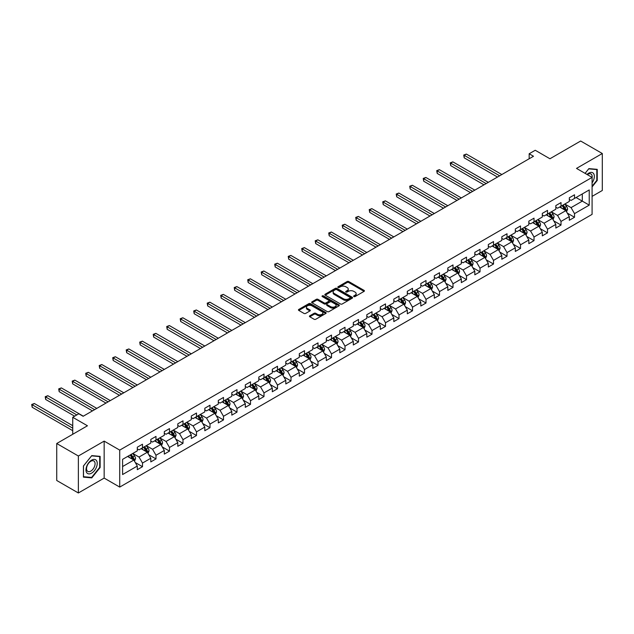 <?xml version="1.0" encoding="UTF-8"?>
<svg xmlns="http://www.w3.org/2000/svg" width="634" height="634" viewBox="0 0 634 634"><rect width="100%" height="100%" fill="white"/><g stroke="black" fill="none" stroke-linecap="round" stroke-linejoin="round"><path stroke-width="0.95" d="M353.859 296.577A0.84 0.483 0 0 0 355.048 296.577L364.075 291.371A1.205 0.697 0 0 0 364.423 290.879A1.205 0.697 0 0 0 364.075 290.388L348.779 281.559A1.205 0.697 0 0 0 347.083 281.559L338.057 286.766A0.84 0.483 0 0 0 339.245 287.456L340.41 286.782A3.844 2.219 0 0 1 345.847 286.782L347.123 287.519A3.844 2.219 0 0 1 348.248 289.088A3.844 2.219 0 0 1 347.123 290.657L345.958 291.331A0.84 0.483 0 0 0 347.147 292.02L348.312 291.347A3.844 2.219 0 0 1 353.748 291.347L355.024 292.076A3.844 2.219 0 0 1 356.149 293.645A3.844 2.219 0 0 1 355.024 295.214L353.859 295.888A0.84 0.483 0 0 0 353.859 296.577L353.859 295.888M309.788 315.795A1.205 0.697 0 0 0 309.44 316.279A1.205 0.697 0 0 0 309.788 316.77L314.084 319.251A1.205 0.697 0 0 0 315.78 319.251L325.805 313.465A1.205 0.697 0 0 0 326.153 312.974A1.205 0.697 0 0 0 325.805 312.483L310.509 303.654A1.205 0.697 0 0 0 308.813 303.654L298.788 309.44A1.205 0.697 0 0 0 298.44 309.931A1.205 0.697 0 0 0 298.788 310.422L303.971 313.41A1.205 0.697 0 0 0 305.667 313.41L309.963 310.937A1.205 0.697 0 0 0 310.311 310.446A1.205 0.697 0 0 0 309.963 309.955L307.387 308.473A3.218 1.854 0 0 1 306.452 307.157A3.218 1.854 0 0 1 308.433 305.445A3.218 1.854 0 0 1 311.936 305.85L322.001 311.659A3.218 1.854 0 0 1 322.944 312.974A3.218 1.854 0 0 1 320.962 314.686A3.218 1.854 0 0 1 317.46 314.282L315.78 313.315A1.205 0.697 0 0 0 314.084 313.315L309.788 315.795L309.788 316.77L314.084 314.313L314.084 313.315M592.085 196.382L602.3 190.485L602.3 153.515L580.665 141.017L549.94 158.762L535.231 150.266L529.168 153.761L533.495 156.257L83.125 416.284L78.798 413.78L72.736 417.283L72.736 434.266M78.362 456.004L78.362 492.983L104.158 478.091L104.158 441.113L78.362 456.004L56.727 443.515L87.452 425.779L72.736 417.283M104.158 441.113L119.731 450.108L592.085 177.393L592.085 214.371L119.731 487.086L119.731 450.108M602.3 153.515L576.512 168.398L592.085 177.393M340.498 303.995A1.205 0.697 0 0 0 342.202 303.995L352.219 298.21A1.205 0.697 0 0 0 352.575 297.718A1.205 0.697 0 0 0 352.219 297.227L336.931 288.399A1.205 0.697 0 0 0 335.235 288.399L325.21 294.184A1.205 0.697 0 0 0 324.854 294.675A1.205 0.697 0 0 0 325.21 295.167L340.498 303.995M322.611 296.76A0.84 0.483 0 0 1 323.467 296.878L323.467 295.88L339.016 304.851A1.205 0.697 0 0 1 339.364 305.342A1.205 0.697 0 0 1 339.016 305.834L328.991 311.619A1.205 0.697 0 0 1 327.287 311.619L311.999 302.798L316.287 300.334L316.287 299.335L311.999 301.816A1.205 0.697 0 0 0 311.651 302.307A1.205 0.697 0 0 0 311.999 302.798L311.999 301.816M316.287 300.334A1.205 0.697 0 0 1 317.991 300.334L317.991 299.335A1.205 0.697 0 0 0 316.287 299.335M317.991 299.335L324.188 302.917A1.205 0.697 0 0 0 325.892 302.917L328.737 301.277A1.205 0.697 0 0 0 329.086 300.785A1.205 0.697 0 0 0 328.737 300.294L322.278 296.569A0.84 0.483 0 0 1 323.467 295.88M78.362 492.983L56.727 480.485L56.727 443.515M135.264 462.527L142.492 466.695L142.492 463.05L150.805 458.255L150.805 461.901L155.996 458.905L155.996 455.252L164.301 450.457L164.301 454.102L169.492 451.107L169.492 447.461L177.805 442.667L177.805 446.312L182.996 443.317L182.996 439.663L191.302 434.869L191.302 438.514L196.5 435.518L196.5 431.873L204.806 427.07L204.806 430.724L209.997 427.72L209.997 424.075L218.302 419.28L218.302 422.926L223.501 419.93L223.501 416.284L231.806 411.482L231.806 415.135L236.997 412.132L236.997 408.486L245.31 403.692L245.31 407.337L250.501 404.341L250.501 400.696L258.807 395.893L258.807 399.547L263.998 396.543L263.998 392.898L272.311 388.103L272.311 391.749L277.502 388.753L277.502 385.1L285.807 380.305L285.807 383.95L291.006 380.955L291.006 377.309L299.311 372.515L299.311 376.16L304.502 373.164L304.502 369.511L312.808 364.716L312.808 368.362L318.006 365.366L318.006 361.721L326.312 356.926L326.312 360.572L331.503 357.576L331.503 353.923L339.816 349.128L339.816 352.773L345.007 349.778L345.007 346.132L353.312 341.33L353.312 344.983L358.503 341.98L358.503 338.334L366.817 333.539L366.817 337.185L372.007 334.189L372.007 330.544L380.313 325.741L380.313 329.395L385.512 326.391L385.512 322.746L393.817 317.951L393.817 321.596L399.008 318.601L399.008 314.955L407.313 310.153L407.313 313.806L412.512 310.803L412.512 307.157L420.817 302.363L420.817 306.008L426.008 303.012L426.008 299.359L434.322 294.564L434.322 298.21L439.513 295.214L439.513 291.569L447.818 286.774L447.818 290.42L453.009 287.424L453.009 283.77L461.322 278.976L461.322 282.621L466.513 279.626L466.513 275.98L474.818 271.186L474.818 274.831L480.017 271.827L480.017 268.182L488.323 263.387L488.323 267.033L493.514 264.037L493.514 260.392L501.819 255.589L501.819 259.243L507.018 256.239L507.018 252.594L515.323 247.799L515.323 251.444L520.514 248.449L520.514 244.803L528.827 240.001L528.827 243.654L534.018 240.651L534.018 237.005L542.324 232.21L542.324 235.856L547.514 232.86L547.514 229.207L555.828 224.412L555.828 228.058L561.019 225.062L561.019 221.417L569.324 216.622L569.324 220.267L574.523 217.272L574.523 213.618L589.232 205.131L589.232 189.938L582.305 193.933L582.305 201.129L589.232 205.131M142.492 466.695L137.301 469.691L137.301 466.045L122.592 474.541L122.592 459.349L137.301 450.861L137.301 447.208L142.492 444.212L142.492 447.858L150.805 443.063L150.805 439.417L155.996 436.414L155.996 440.067L164.301 435.265L164.301 431.619L169.492 428.624L169.492 432.269L177.805 427.474L177.805 423.829L182.996 420.825L182.996 424.479L191.302 419.676L191.302 416.031L196.5 413.035L196.5 416.681L204.806 411.886L204.806 408.241L209.997 405.237L209.997 408.89L218.302 404.088L218.302 400.442L223.501 397.447L223.501 401.092L231.806 396.298L231.806 392.644L236.997 389.648L236.997 393.294L245.31 388.499L245.31 384.854L250.501 381.858L250.501 385.504L258.807 380.709L258.807 377.056L263.998 374.06L263.998 377.706L272.311 372.911L272.311 369.265L277.502 366.27L277.502 369.915L285.807 365.121L285.807 361.467L291.006 358.472L291.006 362.117L299.311 357.322L299.311 353.677L304.502 350.673L304.502 354.327L312.808 349.524L312.808 345.879L318.006 342.883L318.006 346.529L326.312 341.734L326.312 338.088L331.503 335.085L331.503 338.738L339.816 333.936L339.816 330.29L345.007 327.295L345.007 330.94L353.312 326.145L353.312 322.5L358.503 319.496L358.503 323.142L366.817 318.347L366.817 314.702L372.007 311.706L372.007 315.352L380.313 310.557L380.313 306.904L385.512 303.908L385.512 307.553L393.817 302.759L393.817 299.113L399.008 296.118L399.008 299.763L407.313 294.969L407.313 291.315L412.512 288.319L412.512 291.965L420.817 287.17L420.817 283.525L426.008 280.521L426.008 284.175L434.322 279.372L434.322 275.727L439.513 272.731L439.513 276.376L447.818 271.582L447.818 267.936L453.009 264.933L453.009 268.586L461.322 263.784L461.322 260.138L466.513 257.142L466.513 260.788L474.818 255.993L474.818 252.348L480.017 249.344L480.017 252.998L488.323 248.195L488.323 244.55L493.514 241.554L493.514 245.199L501.819 240.405L501.819 236.751L507.018 233.756L507.018 237.401L515.323 232.607L515.323 228.961L520.514 225.966L520.514 229.611L528.827 224.816L528.827 221.163L534.018 218.167L534.018 221.813L542.324 217.018L542.324 213.373L547.514 210.377L547.514 214.023L555.828 209.228L555.828 205.574L561.019 202.579L561.019 206.224L569.324 201.43L569.324 197.784L574.523 194.781L574.523 198.434L589.232 189.938M141.105 448.658L147.342 452.256L139.028 457.051L132.799 453.453M137.301 448.856L139.028 449.855L142.492 447.858M139.028 457.051L142.492 463.05M147.342 452.256L150.805 458.255M154.609 440.868L160.838 444.466L152.532 449.26L146.303 445.662M150.805 441.066L152.532 442.064L155.996 440.067M152.532 449.26L155.996 455.252M160.838 444.466L164.301 450.457M168.113 433.07L174.342 436.668L166.037 441.462L159.8 437.864M164.301 433.268L166.037 434.266L169.492 432.269M166.037 441.462L169.492 447.461M174.342 436.668L177.805 442.667M181.609 425.279L187.838 428.869L179.533 433.672L173.304 430.074M177.805 425.477L179.533 426.476L182.996 424.479M179.533 433.672L182.996 439.663M187.838 428.869L191.302 434.869M195.113 417.481L201.343 421.079L193.037 425.874L186.8 422.276M191.302 417.679L193.037 418.678L196.5 416.681M193.037 425.874L196.5 431.873M201.343 421.079L204.806 427.07M208.61 409.683L214.847 413.281L206.533 418.083L200.304 414.485M204.806 409.889L206.533 410.887L209.997 408.89M206.533 418.083L209.997 424.075M214.847 413.281L218.302 419.28M222.114 401.893L228.343 405.491L220.038 410.285L213.809 406.687M218.302 402.091L220.038 403.089L223.501 401.092M220.038 410.285L223.501 416.284M228.343 405.491L231.806 411.482M235.61 394.094L241.847 397.692L233.534 402.495L227.305 398.897M231.806 394.3L233.534 395.299L236.997 393.294M233.534 402.495L236.997 408.486M241.847 397.692L245.31 403.692M249.114 386.304L255.343 389.902L247.038 394.697L240.809 391.099M245.31 386.502L247.038 387.501L250.501 385.504M247.038 394.697L250.501 400.696M255.343 389.902L258.807 395.893M262.619 378.506L268.848 382.104L260.542 386.898L254.305 383.301M258.807 378.704L260.542 379.711L263.998 377.706M260.542 386.898L263.998 392.898M268.848 382.104L272.311 388.103M276.115 370.716L282.344 374.314L274.039 379.108L267.81 375.51M272.311 370.914L274.039 371.912L277.502 369.915M274.039 379.108L277.502 385.1M282.344 374.314L285.807 380.305M289.619 362.917L295.848 366.515L287.543 371.31L281.306 367.712M285.807 363.116L287.543 364.114L291.006 362.117M287.543 371.31L291.006 377.309M295.848 366.515L299.311 372.515M303.115 355.127L309.352 358.725L301.039 363.52L294.81 359.922M299.311 355.325L301.039 356.324L304.502 354.327M301.039 363.52L304.502 369.511M309.352 358.725L312.808 364.716M316.62 347.329L322.849 350.927L314.543 355.722L308.314 352.124M312.808 347.527L314.543 348.526L318.006 346.529M314.543 355.722L318.006 361.721M322.849 350.927L326.312 356.926M330.124 339.531L336.353 343.129L328.04 347.931L321.81 344.333M326.312 339.737L328.04 340.735L331.503 338.738M328.04 347.931L331.503 353.923M336.353 343.129L339.816 349.128M343.62 331.74L349.849 335.338L341.544 340.133L335.315 336.535M339.816 331.939L341.544 332.937L345.007 330.94M341.544 340.133L345.007 346.132M349.849 335.338L353.312 341.33M357.124 323.942L363.353 327.54L355.048 332.343L348.811 328.745M353.312 324.148L355.048 325.147L358.503 323.142M355.048 332.343L358.503 338.334M363.353 327.54L366.817 333.539M370.621 316.152L376.858 319.75L368.544 324.545L362.315 320.947M366.817 316.35L368.544 317.349L372.007 315.352M368.544 324.545L372.007 330.544M376.858 319.75L380.313 325.741M384.125 308.354L390.354 311.952L382.048 316.746L375.811 313.156M380.313 308.552L382.048 309.558L385.512 307.553M382.048 316.746L385.512 322.746M390.354 311.952L393.817 317.951M397.621 300.564L403.858 304.161L395.545 308.956L389.316 305.358M393.817 300.762L395.545 301.76L399.008 299.763M395.545 308.956L399.008 314.955M403.858 304.161L407.313 310.153M411.125 292.765L417.354 296.363L409.049 301.158L402.82 297.56M407.313 292.963L409.049 293.962L412.512 291.965M409.049 301.158L412.512 307.157M417.354 296.363L420.817 302.363M424.629 284.975L430.858 288.573L422.545 293.368L416.316 289.77M420.817 285.173L422.545 286.172L426.008 284.175M422.545 293.368L426.008 299.359M430.858 288.573L434.322 294.564M438.126 277.177L444.355 280.775L436.049 285.569L429.82 281.971M434.322 277.375L436.049 278.374L439.513 276.376M436.049 285.569L439.513 291.569M444.355 280.775L447.818 286.774M451.63 269.387L457.859 272.977L449.554 277.779L443.317 274.181M447.818 269.585L449.554 270.583L453.009 268.586M449.554 277.779L453.009 283.77M457.859 272.977L461.322 278.976M465.126 261.588L471.363 265.186L463.05 269.981L456.821 266.383M461.322 261.787L463.05 262.785L466.513 260.788M463.05 269.981L466.513 275.98M471.363 265.186L474.818 271.186M478.63 253.79L484.859 257.388L476.554 262.191L470.317 258.593M474.818 253.996L476.554 254.995L480.017 252.998M476.554 262.191L480.017 268.182M484.859 257.388L488.323 263.387M492.127 246L498.364 249.598L490.05 254.392L483.821 250.795M488.323 246.198L490.05 247.197L493.514 245.199M490.05 254.392L493.514 260.392M498.364 249.598L501.819 255.589M505.631 238.202L511.86 241.8L503.554 246.602L497.325 243.004M501.819 238.408L503.554 239.406L507.018 237.401M503.554 246.602L507.018 252.594M511.86 241.8L515.323 247.799M519.135 230.411L525.364 234.009L517.051 238.804L510.822 235.206M515.323 230.61L517.051 231.608L520.514 229.611M517.051 238.804L520.514 244.803M525.364 234.009L528.827 240.001M532.631 222.613L538.86 226.211L530.555 231.006L524.326 227.408M528.827 222.811L530.555 223.818L534.018 221.813M530.555 231.006L534.018 237.005M538.86 226.211L542.324 232.21M546.136 214.823L552.365 218.421L544.059 223.216L537.822 219.618M542.324 215.021L544.059 216.02L547.514 214.023M544.059 223.216L547.514 229.207M552.365 218.421L555.828 224.412M559.632 207.025L565.869 210.623L557.555 215.417L551.326 211.819M555.828 207.223L557.555 208.221L561.019 206.224M557.555 215.417L561.019 221.417M565.869 210.623L569.324 216.622M576.076 197.531L582.305 201.129L571.06 207.627L564.823 204.029M569.324 199.433L571.06 200.431L574.523 198.434M571.06 207.627L574.523 213.618M104.158 478.091L119.731 487.086M529.168 153.761L529.168 158.762M122.592 466.545L133.837 460.054L127.608 456.456M133.837 460.054L137.301 466.045M567.295 213.095L574.523 217.272M553.791 220.894L561.019 225.062M540.295 228.684L547.514 232.86M526.791 236.482L534.018 240.651M513.286 244.272L520.514 248.449M499.79 252.07L507.018 256.239M486.286 259.861L493.514 264.037M472.79 267.659L480.017 271.827M459.285 275.457L466.513 279.626M445.789 283.247L453.009 287.424M432.285 291.046L439.513 295.214M418.781 298.836L426.008 303.012M405.284 306.634L412.512 310.803M391.78 314.424L399.008 318.601M378.284 322.223L385.512 326.391M364.78 330.013L372.007 334.189M351.284 337.811L358.503 341.98M337.779 345.609L345.007 349.778M324.275 353.4L331.503 357.576M310.779 361.198L318.006 365.366M297.275 368.988L304.502 373.164M283.778 376.786L291.006 380.955M270.274 384.576L277.502 388.753M256.778 392.375L263.998 396.543M243.274 400.165L250.501 404.341M229.77 407.963L236.997 412.132M216.273 415.753L223.501 419.93M202.769 423.552L209.997 427.72M189.273 431.35L196.5 435.518M175.769 439.14L182.996 443.317M162.272 446.938L169.492 451.107M148.768 454.729L155.996 458.905M592.085 186.895L597.236 180.492L597.236 169.357L588.883 168.612L585.079 173.351M83.426 477.133L91.779 477.885L100.132 467.496L100.132 456.361L91.779 455.608L83.426 465.998L83.426 477.133M596.808 180.238L597.236 180.492M99.697 467.242L100.132 467.496M90.9 477.37L91.779 477.885M354.192 296.696L355.024 296.213A3.844 2.219 0 0 0 356.149 294.644L356.149 293.645M348.248 289.088L348.248 290.087A3.844 2.219 0 0 1 347.123 291.656L346.291 292.139M364.075 290.388L364.075 291.371L348.779 282.558A1.205 0.697 0 0 0 347.083 282.558L338.39 287.574M352.203 298.218L336.931 289.397A1.205 0.697 0 0 0 335.235 289.397L325.226 295.175M350.095 298.059A0.84 0.483 0 0 0 350.095 297.378L336.678 289.627A0.84 0.483 0 0 0 335.489 289.627L334.253 290.34A3.844 2.219 0 0 0 333.127 291.909A3.844 2.219 0 0 0 334.253 293.479L343.43 298.772A3.844 2.219 0 0 0 348.866 298.772L350.095 298.059L350.095 299.058A0.84 0.483 0 0 0 350.348 298.717L350.348 297.718M333.127 291.909L333.127 292.908A3.844 2.219 0 0 0 334.253 294.477L334.253 293.479M350.095 299.058L348.866 299.771A3.844 2.219 0 0 1 343.43 299.771L334.253 294.477M317.991 300.334L324.188 303.916A1.205 0.697 0 0 0 325.892 303.916L328.737 302.275A1.205 0.697 0 0 0 329.086 301.784L329.086 300.785M323.467 296.878L339 305.842M330.623 306.634A3.218 1.854 0 0 0 334.126 307.038A3.218 1.854 0 0 0 336.107 305.319A3.218 1.854 0 0 0 335.172 304.011L331.622 301.958A1.205 0.697 0 0 0 329.926 301.958L327.081 303.607A1.205 0.697 0 0 0 326.724 304.098A1.205 0.697 0 0 0 327.081 304.582L330.623 306.634L330.623 307.633A3.218 1.854 0 0 0 334.126 308.037A3.218 1.854 0 0 0 336.107 306.317L336.107 305.319M326.724 304.098L326.724 305.097A1.205 0.697 0 0 0 327.081 305.588L327.081 304.582M330.623 307.633L327.081 305.588M322.944 312.974L322.944 313.973A3.218 1.854 0 0 1 320.962 315.684A3.218 1.854 0 0 1 317.46 315.28L315.78 314.313A1.205 0.697 0 0 0 314.084 314.313M306.452 307.157L306.452 308.156A3.218 1.854 0 0 0 307.387 309.471L307.387 308.473M309.963 309.955L309.963 310.937L307.387 309.471M325.805 312.483L325.805 313.465L310.509 304.653A1.205 0.697 0 0 0 308.813 304.653L298.804 310.43M566.55 211.811L567.581 209.212A3.241 1.87 -120 0 0 566.542 206.454L564.759 204.069M561.645 208.19L560.432 206.565M501.819 174.548L466.362 154.078L464.199 155.33L464.199 157.826L497.492 177.044M562.073 205.614L563.864 208A3.241 1.87 60 0 1 564.791 209.949L565.829 209.355A3.241 1.87 -120 0 0 564.902 207.405L563.111 205.02M562.303 205.487L564.284 208.134A1.648 0.951 60 0 1 564.585 208.634L565.829 209.355M464.199 157.826L463.723 155.053L499.655 175.8M463.723 155.053L466.362 154.078M592.085 182.893A7.957 4.596 120 0 0 593.582 180.08A7.957 4.596 120 0 0 593.091 173.034A7.957 4.596 120 0 0 586.989 174.453M596.269 169.27L596.808 169.579L596.808 180.365L592.085 186.237M585.095 173.359L588.717 168.858L596.808 169.579M592.085 177.821A6.023 3.479 120 0 0 590.936 173.97A6.023 3.479 120 0 0 587.338 174.651M91.605 473.146A7.957 4.596 120 0 0 97.232 463.399A7.957 4.596 120 0 0 91.605 460.149A7.957 4.596 120 0 0 85.978 469.897A7.957 4.596 120 0 0 91.605 473.146M90.82 471.11A6.023 3.479 120 0 0 94.751 465.8A6.023 3.479 120 0 0 93.832 460.973A6.023 3.479 120 0 0 90.82 461.275A6.023 3.479 120 0 0 86.882 466.584A6.023 3.479 120 0 0 87.809 471.411A6.023 3.479 120 0 0 90.82 471.11M83.514 465.927L91.605 455.854L99.697 456.583L99.697 467.369L91.605 477.434L83.514 476.713L83.498 465.911M99.158 456.274L99.697 456.583M553.046 219.602L554.076 217.01A3.241 1.87 -120 0 0 553.046 214.244L551.255 211.859M548.141 215.98L546.928 214.363M488.323 182.346L452.866 161.868L450.703 163.12L450.703 165.617L483.996 184.843M548.576 213.412L550.36 215.798A3.241 1.87 60 0 1 551.287 217.747L552.325 217.145A3.241 1.87 -120 0 0 551.398 215.195L549.615 212.81M548.798 213.278L550.78 215.925A1.648 0.951 60 0 1 551.081 216.432L552.325 217.145M450.703 165.617L450.227 162.843L486.159 183.591M450.227 162.843L452.866 161.868M539.55 227.4L540.58 224.801A3.241 1.87 -120 0 0 539.542 222.043L537.759 219.657M534.644 223.778L533.432 222.154M474.818 190.137L439.362 169.666L437.198 170.918L437.198 173.415L470.491 192.633M535.072 221.203L536.855 223.588A3.241 1.87 60 0 1 537.79 225.538L538.829 224.943A3.241 1.87 -120 0 0 537.894 222.994L536.11 220.608M535.302 221.076L537.283 223.723A1.648 0.951 60 0 1 537.577 224.222L538.829 224.943M437.198 173.415L436.723 170.641L472.655 191.389M436.723 170.641L439.362 169.666M526.046 235.19L527.076 232.599A3.241 1.87 -120 0 0 526.038 229.833L524.255 227.455M521.14 231.568L519.928 229.952M461.322 197.935L425.866 177.465L423.702 178.709L423.702 181.205L456.995 200.431M521.568 229.001L523.359 231.386A3.241 1.87 60 0 1 524.286 233.336L525.324 232.733A3.241 1.87 -120 0 0 524.397 230.784L522.614 228.398M521.798 228.874L523.779 231.513A1.648 0.951 60 0 1 524.08 232.02L525.324 232.733M423.702 181.205L423.227 178.439L459.159 199.179M423.227 178.439L425.866 177.465M512.549 242.988L513.572 240.389A3.241 1.87 -120 0 0 512.541 237.631L510.75 235.246M507.644 239.367L506.423 237.742M447.818 205.725L412.362 185.255L410.198 186.507L410.198 189.003L443.491 208.221M508.072 236.799L509.855 239.177A3.241 1.87 60 0 1 510.782 241.134L511.82 240.532A3.241 1.87 -120 0 0 510.893 238.582L509.11 236.197M508.294 236.664L510.275 239.311A1.648 0.951 60 0 1 510.576 239.811L511.82 240.532M410.198 189.003L409.722 186.23L445.654 206.977M409.722 186.23L412.362 185.255M499.045 250.779L500.075 248.187A3.241 1.87 -120 0 0 499.037 245.429L497.254 243.044M494.14 247.157L492.927 245.54M434.322 213.523L398.865 193.053L396.702 194.297L396.702 196.802L429.995 216.02M494.568 244.589L496.359 246.975A3.241 1.87 60 0 1 497.286 248.924L498.324 248.322A3.241 1.87 -120 0 0 497.397 246.372L495.606 243.987M494.797 244.462L496.779 247.102A1.648 0.951 60 0 1 497.08 247.609L498.324 248.322M396.702 196.802L396.218 194.028L432.158 214.767M396.218 194.028L398.865 193.053M485.541 258.577L486.571 255.985A3.241 1.87 -120 0 0 485.541 253.22L483.75 250.834M480.635 254.955L479.423 253.331M420.817 221.314L385.361 200.843L383.198 202.095L383.198 204.592L416.49 223.818M481.071 252.387L482.854 254.773A3.241 1.87 60 0 1 483.782 256.722L484.82 256.12A3.241 1.87 -120 0 0 483.893 254.171L482.109 251.785M481.293 252.253L483.274 254.9A1.648 0.951 60 0 1 483.576 255.399L484.82 256.12M383.198 204.592L382.722 201.818L418.654 222.566M382.722 201.818L385.361 200.843M472.045 266.367L473.075 263.776A3.241 1.87 -120 0 0 472.037 261.018L470.254 258.632M467.139 262.745L465.927 261.129M407.313 229.112L371.857 208.641L369.693 209.886L369.693 212.39L402.986 231.608M467.567 260.178L469.358 262.563A3.241 1.87 60 0 1 470.285 264.513L471.324 263.918A3.241 1.87 -120 0 0 470.396 261.961L468.605 259.583M467.797 260.051L469.778 262.698A1.648 0.951 60 0 1 470.079 263.197L471.324 263.918M369.693 212.39L369.218 209.616L405.15 230.356M369.218 209.616L371.857 208.641M458.541 274.165L459.571 271.574A3.241 1.87 -120 0 0 458.541 268.808L456.749 266.423M453.635 270.544L452.422 268.927M393.817 236.902L358.361 216.432L356.197 217.684L356.197 220.18L389.49 239.406M454.071 267.976L455.854 270.361A3.241 1.87 60 0 1 456.781 272.311L457.819 271.709A3.241 1.87 -120 0 0 456.892 269.759L455.109 267.374M454.293 267.841L456.274 270.488A1.648 0.951 60 0 1 456.575 270.987L457.819 271.709M356.197 220.18L355.722 217.407L391.654 238.154M355.722 217.407L358.361 216.432M445.044 281.956L446.074 279.364A3.241 1.87 -120 0 0 445.036 276.606L443.253 274.221M440.139 278.334L438.926 276.717M380.313 244.7L344.856 224.23L342.693 225.482L342.693 227.978L375.986 247.197M440.567 275.766L442.35 278.152A3.241 1.87 60 0 1 443.285 280.101L444.323 279.507A3.241 1.87 -120 0 0 443.388 277.557L441.605 275.172M440.796 275.639L442.778 278.286A1.648 0.951 60 0 1 443.071 278.786L444.323 279.507M342.693 227.978L342.217 225.205L378.149 245.952M342.217 225.205L344.856 224.23M431.54 289.754L432.57 287.162A3.241 1.87 -120 0 0 431.532 284.397L429.749 282.011M426.634 286.132L425.422 284.515M366.817 252.491L331.36 232.02L329.197 233.272L329.197 235.769L362.489 254.995M427.062 283.564L428.853 285.95A3.241 1.87 60 0 1 429.781 287.899L430.819 287.297A3.241 1.87 -120 0 0 429.892 285.348L428.101 282.962M427.292 283.43L429.273 286.077A1.648 0.951 60 0 1 429.575 286.576L430.819 287.297M329.197 235.769L328.721 232.995L364.653 253.743M328.721 232.995L331.36 232.02M418.044 297.552L419.066 294.953A3.241 1.87 -120 0 0 418.036 292.195L416.245 289.809M413.13 293.93L411.918 292.306M353.312 260.289L317.856 239.818L315.692 241.071L315.692 243.567L348.985 262.785M413.566 291.355L415.349 293.74A3.241 1.87 60 0 1 416.276 295.69L417.315 295.095A3.241 1.87 -120 0 0 416.387 293.146L414.604 290.76M413.788 291.228L415.769 293.875A1.648 0.951 60 0 1 416.07 294.374L417.315 295.095M315.692 243.567L315.217 240.793L351.149 261.541M315.217 240.793L317.856 239.818M404.54 305.342L405.57 302.751A3.241 1.87 -120 0 0 404.532 299.985L402.748 297.6M399.634 301.721L398.421 300.104M339.816 268.087L304.36 247.617L302.196 248.861L302.196 251.357L335.489 270.583M400.062 299.153L401.853 301.538A3.241 1.87 60 0 1 402.78 303.488L403.818 302.886A3.241 1.87 -120 0 0 402.891 300.936L401.1 298.551M400.292 299.018L402.273 301.665A1.648 0.951 60 0 1 402.574 302.172L403.818 302.886M302.196 251.357L301.713 248.583L337.653 269.331M301.713 248.583L304.36 247.617M391.035 313.141L392.066 310.541A3.241 1.87 -120 0 0 391.035 307.783L389.244 305.398M386.13 309.519L384.917 307.894M326.312 275.877L290.855 255.407L288.692 256.659L288.692 259.155L321.985 278.374M386.566 306.943L388.349 309.329A3.241 1.87 60 0 1 389.276 311.286L390.314 310.684A3.241 1.87 -120 0 0 389.387 308.734L387.604 306.349M386.788 306.816L388.769 309.463A1.648 0.951 60 0 1 389.07 309.963L390.314 310.684M288.692 259.155L288.216 256.382L324.148 277.129M288.216 256.382L290.855 255.407M377.539 320.931L378.569 318.339A3.241 1.87 -120 0 0 377.531 315.573L375.748 313.196M372.633 317.309L371.421 315.692M312.808 283.675L277.351 263.205L275.188 264.449L275.188 266.954L308.481 286.172M373.061 314.741L374.852 317.127A3.241 1.87 60 0 1 375.78 319.076L376.818 318.474A3.241 1.87 -120 0 0 375.891 316.524L374.1 314.139M373.291 314.615L375.273 317.254A1.648 0.951 60 0 1 375.574 317.761L376.818 318.474M275.188 266.954L274.712 264.18L310.644 284.92M274.712 264.18L277.351 263.205M364.035 328.729L365.065 326.138A3.241 1.87 -120 0 0 364.035 323.372L362.244 320.986M359.129 325.107L357.917 323.483M299.311 291.466L263.855 270.995L261.691 272.248L261.691 274.744L294.984 293.962M359.565 322.54L361.348 324.917A3.241 1.87 60 0 1 362.276 326.875L363.314 326.272A3.241 1.87 -120 0 0 362.386 324.323L360.603 321.937M359.787 322.405L361.768 325.052A1.648 0.951 60 0 1 362.069 325.551L363.314 326.272M261.691 274.744L261.216 271.97L297.148 292.718M261.216 271.97L263.855 270.995M350.539 336.519L351.569 333.928A3.241 1.87 -120 0 0 350.531 331.17L348.748 328.784M345.633 332.898L344.421 331.281M285.807 299.264L250.351 278.794L248.187 280.038L248.187 282.542L281.48 301.76M346.061 330.33L347.844 332.715A3.241 1.87 60 0 1 348.779 334.665L349.817 334.07A3.241 1.87 -120 0 0 348.882 332.113L347.099 329.728M346.291 330.203L348.272 332.842A1.648 0.951 60 0 1 348.565 333.349L349.817 334.07M248.187 282.542L247.712 279.768L283.644 300.508M247.712 279.768L250.351 278.794M337.034 344.317L338.065 341.726A3.241 1.87 -120 0 0 337.026 338.96L335.243 336.575M332.129 340.696L330.916 339.071M272.311 307.054L236.854 286.584L234.691 287.836L234.691 290.332L267.984 309.558M332.557 338.128L334.348 340.513A3.241 1.87 60 0 1 335.275 342.463L336.313 341.861A3.241 1.87 -120 0 0 335.386 339.911L333.595 337.526M332.787 337.993L334.768 340.64A1.648 0.951 60 0 1 335.069 341.14L336.313 341.861M234.691 290.332L234.215 287.559L270.147 308.306M234.215 287.559L236.854 286.584M323.53 352.108L324.56 349.516A3.241 1.87 -120 0 0 323.53 346.758L321.739 344.373M318.625 348.486L317.412 346.869M258.807 314.852L223.35 294.382L221.187 295.626L221.187 298.131L254.48 317.349M319.06 345.918L320.844 348.304A3.241 1.87 60 0 1 321.771 350.253L322.809 349.659A3.241 1.87 -120 0 0 321.882 347.701L320.099 345.324M319.282 345.792L321.264 348.438A1.648 0.951 60 0 1 321.565 348.938L322.809 349.659M221.187 298.131L220.711 295.357L256.643 316.104M220.711 295.357L223.35 294.382M310.034 359.906L311.064 357.314A3.241 1.87 -120 0 0 310.026 354.549L308.243 352.163M305.128 356.284L303.916 354.668M245.31 322.643L209.854 302.172L207.69 303.424L207.69 305.921L240.983 325.147M305.556 353.717L307.347 356.102A3.241 1.87 60 0 1 308.275 358.051L309.313 357.449A3.241 1.87 -120 0 0 308.386 355.5L306.594 353.114M305.786 353.582L307.767 356.229A1.648 0.951 60 0 1 308.069 356.728L309.313 357.449M207.69 305.921L207.207 303.147L243.147 323.895M207.207 303.147L209.854 302.172M296.53 367.696L297.56 365.105A3.241 1.87 -120 0 0 296.53 362.347L294.739 359.961M291.624 364.075L290.412 362.458M231.806 330.441L196.35 309.971L194.186 311.223L194.186 313.719L227.479 332.937M292.06 361.507L293.843 363.892A3.241 1.87 60 0 1 294.77 365.842L295.809 365.247A3.241 1.87 -120 0 0 294.881 363.298L293.098 360.912M292.282 361.38L294.263 364.027A1.648 0.951 60 0 1 294.564 364.526L295.809 365.247M194.186 313.719L193.711 310.945L229.643 331.693M193.711 310.945L196.35 309.971M283.033 375.494L284.064 372.903A3.241 1.87 -120 0 0 283.026 370.137L281.242 367.752M278.128 371.873L276.915 370.256M218.302 338.239L182.846 317.761L180.682 319.013L180.682 321.509L213.975 340.735M278.556 369.305L280.347 371.69A3.241 1.87 60 0 1 281.274 373.64L282.312 373.038A3.241 1.87 -120 0 0 281.385 371.088L279.594 368.703M278.786 369.17L280.767 371.817A1.648 0.951 60 0 1 281.068 372.324L282.312 373.038M180.682 321.509L180.207 318.736L216.139 339.483M180.207 318.736L182.846 317.761M269.529 383.293L270.559 380.693A3.241 1.87 -120 0 0 269.521 377.935L267.738 375.55M264.624 379.671L263.411 378.046M204.806 346.029L169.349 325.559L167.186 326.811L167.186 329.308L200.479 348.526M265.06 377.095L266.843 379.481A3.241 1.87 60 0 1 267.77 381.43L268.808 380.836A3.241 1.87 -120 0 0 267.881 378.886L266.098 376.501M265.281 376.968L267.263 379.615A1.648 0.951 60 0 1 267.564 380.115L268.808 380.836M167.186 329.308L166.71 326.534L202.642 347.281M166.71 326.534L169.349 325.559M256.033 391.083L257.063 388.491A3.241 1.87 -120 0 0 256.025 385.726L254.242 383.348M251.127 387.461L249.915 385.844M191.302 353.827L155.845 333.357L153.682 334.601L153.682 337.098L186.975 356.324M251.555 384.893L253.338 387.279A3.241 1.87 60 0 1 254.274 389.228L255.312 388.626A3.241 1.87 -120 0 0 254.377 386.677L252.594 384.291M251.785 384.767L253.766 387.406A1.648 0.951 60 0 1 254.06 387.913L255.312 388.626M153.682 337.098L153.206 334.332L189.138 355.072M153.206 334.332L155.845 333.357M242.529 398.881L243.559 396.282A3.241 1.87 -120 0 0 242.521 393.524L240.738 391.138M237.623 395.259L236.411 393.635M177.805 361.618L142.349 341.147L140.185 342.4L140.185 344.896L173.478 364.114M238.051 392.692L239.842 395.069A3.241 1.87 60 0 1 240.769 397.027L241.808 396.424A3.241 1.87 -120 0 0 240.88 394.475L239.089 392.089M238.281 392.557L240.262 395.204A1.648 0.951 60 0 1 240.563 395.703L241.808 396.424M140.185 344.896L139.71 342.122L175.642 362.87M139.71 342.122L142.349 341.147M229.025 406.671L230.055 404.08A3.241 1.87 -120 0 0 229.025 401.314L227.234 398.937M224.119 403.05L222.906 401.433M164.301 369.416L128.845 348.946L126.681 350.19L126.681 352.694L159.974 371.912M224.555 400.482L226.338 402.867A3.241 1.87 60 0 1 227.265 404.817L228.303 404.215A3.241 1.87 -120 0 0 227.376 402.265L225.593 399.88M224.777 400.355L226.758 402.994A1.648 0.951 60 0 1 227.059 403.501L228.303 404.215M126.681 352.694L126.206 349.92L162.138 370.66M126.206 349.92L128.845 348.946M215.528 414.47L216.559 411.878A3.241 1.87 -120 0 0 215.52 409.112L213.737 406.727M210.623 410.848L209.41 409.223M150.805 377.206L115.348 356.736L113.185 357.988L113.185 360.484L146.478 379.711M211.051 408.28L212.842 410.658A3.241 1.87 60 0 1 213.769 412.615L214.807 412.013A3.241 1.87 -120 0 0 213.88 410.063L212.089 407.678M211.281 408.145L213.262 410.792A1.648 0.951 60 0 1 213.563 411.292L214.807 412.013M113.185 360.484L112.701 357.711L148.641 378.458M112.701 357.711L115.348 356.736M202.024 422.26L203.054 419.668A3.241 1.87 -120 0 0 202.024 416.91L200.233 414.525M197.119 418.638L195.906 417.021M137.301 385.004L101.844 364.534L99.681 365.778L99.681 368.283L132.974 387.501M197.554 416.07L199.338 418.456A3.241 1.87 60 0 1 200.265 420.405L201.303 419.811A3.241 1.87 -120 0 0 200.376 417.854L198.593 415.476M197.776 415.944L199.758 418.583A1.648 0.951 60 0 1 200.059 419.09L201.303 419.811M99.681 368.283L99.205 365.509L135.137 386.249M99.205 365.509L101.844 364.534M188.528 430.058L189.558 427.467A3.241 1.87 -120 0 0 188.52 424.701L186.737 422.315M183.622 426.436L182.41 424.82M123.796 392.795L88.34 372.324L86.176 373.577L86.176 376.073L119.469 395.299M184.05 423.869L185.841 426.254A3.241 1.87 60 0 1 186.768 428.204L187.807 427.601A3.241 1.87 -120 0 0 186.879 425.652L185.088 423.266M184.28 423.734L186.261 426.381A1.648 0.951 60 0 1 186.562 426.88L187.807 427.601M86.176 376.073L85.701 373.299L121.633 394.047M85.701 373.299L88.34 372.324M175.024 437.848L176.054 435.257A3.241 1.87 -120 0 0 175.016 432.499L173.233 430.114M170.118 434.227L168.906 432.61M110.3 400.593L74.844 380.123L72.68 381.367L72.68 383.871L105.973 403.089M170.554 431.659L172.337 434.044A3.241 1.87 60 0 1 173.264 435.994L174.302 435.399A3.241 1.87 -120 0 0 173.375 433.442L171.592 431.065M170.776 431.532L172.757 434.179A1.648 0.951 60 0 1 173.058 434.678L174.302 435.399M72.68 383.871L72.205 381.097L108.137 401.845M72.205 381.097L74.844 380.123M161.527 445.647L162.558 443.055A3.241 1.87 -120 0 0 161.519 440.289L159.736 437.904M156.622 442.025L155.401 440.408M96.796 408.383L61.34 387.913L59.176 389.165L59.176 391.661L92.469 410.887M157.05 439.457L158.833 441.843A3.241 1.87 60 0 1 159.768 443.792L160.806 443.19A3.241 1.87 -120 0 0 159.871 441.24L158.088 438.855M157.28 439.322L159.261 441.969A1.648 0.951 60 0 1 159.554 442.469L160.806 443.19M59.176 391.661L58.7 388.888L94.632 409.635M58.7 388.888L61.34 387.913M148.023 453.445L149.053 450.845A3.241 1.87 -120 0 0 148.015 448.087L146.232 445.702M143.118 449.823L141.905 448.198M83.3 416.181L47.843 395.711L45.68 396.963L45.68 399.46L74.646 416.181M143.546 447.247L145.337 449.633A3.241 1.87 60 0 1 146.264 451.582L147.302 450.988A3.241 1.87 -120 0 0 146.375 449.038L144.584 446.653M143.775 447.121L145.757 449.768A1.648 0.951 60 0 1 146.058 450.267L147.302 450.988M45.68 399.46L45.204 396.686L76.809 414.929M45.204 396.686L47.843 395.711M134.519 461.235L135.549 458.644A3.241 1.87 -120 0 0 134.519 455.878L132.728 453.492M129.613 457.613L128.401 455.997M72.736 425.676L34.339 403.509L32.175 404.754L32.175 407.25L72.736 430.668M130.049 455.046L131.832 457.431A3.241 1.87 60 0 1 132.76 459.381L133.798 458.778A3.241 1.87 -120 0 0 132.871 456.829L131.087 454.443M130.271 454.911L132.252 457.558A1.648 0.951 60 0 1 132.554 458.065L133.798 458.778M32.175 407.25L31.7 404.476L72.736 428.172M31.7 404.476L34.339 403.509M355.024 296.213L355.024 295.214M345.958 292.02L345.958 291.331M347.123 291.656L347.123 290.657M338.057 287.456L338.057 286.766M347.083 282.558L347.083 281.559M348.779 282.558L348.779 281.559M325.21 295.167L325.21 294.184M335.235 289.397L335.235 288.399M336.931 289.397L336.931 288.399M352.219 298.21L352.219 297.227M343.43 299.771L343.43 298.772M348.866 299.771L348.866 298.772M324.188 303.916L324.188 302.917M325.892 303.916L325.892 302.917M328.737 302.275L328.737 301.277M339.016 305.834L339.016 304.851M315.78 314.313L315.78 313.315M317.46 315.28L317.46 314.282M298.788 310.422L298.788 309.44M308.813 304.653L308.813 303.654M310.509 304.653L310.509 303.654M565.544 210.44L567.557 209.275M564.902 207.405L566.542 206.454M562.596 208.737L563.864 208M552.048 218.231L554.053 217.074M551.398 215.195L553.046 214.244M549.092 216.527L550.36 215.798M538.543 226.029L540.556 224.864M537.894 222.994L539.542 222.043M535.587 224.325L536.855 223.588M525.039 233.819L527.052 232.662M524.397 230.784L526.038 229.833M522.091 232.115L523.359 231.386M511.543 241.617L513.556 240.452M510.893 238.582L512.541 237.631M508.587 239.914L509.855 239.177M498.039 249.416L500.052 248.251M497.397 246.372L499.037 245.429M495.091 247.704L496.359 246.975M484.542 257.206L486.555 256.041M483.893 254.171L485.541 253.22M481.586 255.502L482.854 254.773M471.038 265.004L473.051 263.839M470.396 261.961L472.037 261.018M468.09 263.292L469.358 262.563M457.542 272.794L459.547 271.637M456.892 269.759L458.541 268.808M454.586 271.09L455.854 270.361M444.038 280.593L446.051 279.428M443.388 277.557L445.036 276.606M441.082 278.889L442.35 278.152M430.534 288.383L432.546 287.226M429.892 285.348L431.532 284.397M427.585 286.679L428.853 285.95M417.037 296.181L419.05 295.016M416.387 293.146L418.036 292.195M414.081 294.477L415.349 293.74M403.533 303.971L405.546 302.814M402.891 300.936L404.532 299.985M400.585 302.267L401.853 301.538M390.037 311.769L392.05 310.605M389.387 308.734L391.035 307.783M387.081 310.066L388.349 309.329M376.533 319.56L378.546 318.403M375.891 316.524L377.531 315.573M373.577 317.856L374.852 317.127M363.036 327.358L365.041 326.193M362.386 324.323L364.035 323.372M360.08 325.654L361.348 324.917M349.532 335.156L351.545 333.991M348.882 332.113L350.531 331.17M346.576 333.444L347.844 332.715M336.028 342.946L338.041 341.789M335.386 339.911L337.026 338.96M333.08 341.243L334.348 340.513M322.532 350.745L324.545 349.58M321.882 347.701L323.53 346.758M319.576 349.041L320.844 348.304M309.027 358.535L311.04 357.378M308.386 355.5L310.026 354.549M306.079 356.831L307.347 356.102M295.531 366.333L297.544 365.168M294.881 363.298L296.53 362.347M292.575 364.629L293.843 363.892M282.027 374.123L284.04 372.966M281.385 371.088L283.026 370.137M279.071 372.42L280.347 371.69M268.531 381.922L270.536 380.757M267.881 378.886L269.521 377.935M265.575 380.218L266.843 379.481M255.026 389.712L257.039 388.555M254.377 386.677L256.025 385.726M252.07 388.008L253.338 387.279M241.522 397.51L243.535 396.345M240.88 394.475L242.521 393.524M238.574 395.806L239.842 395.069M228.026 405.3L230.039 404.143M227.376 402.265L229.025 401.314M225.07 403.596L226.338 402.867M214.522 413.099L216.535 411.934M213.88 410.063L215.52 409.112M211.574 411.395L212.842 410.658M201.026 420.897L203.038 419.732M200.376 417.854L202.024 416.91M198.07 419.185L199.338 418.456M187.521 428.687L189.534 427.53M186.879 425.652L188.52 424.701M184.565 426.983L185.841 426.254M174.025 436.485L176.03 435.32M173.375 433.442L175.016 432.499M171.069 434.781L172.337 434.044M160.521 444.276L162.534 443.118M159.871 441.24L161.519 440.289M157.565 442.572L158.833 441.843M147.017 452.074L149.03 450.909M146.375 449.038L148.015 448.087M144.069 450.37L145.337 449.633M133.52 459.864L135.533 458.707M132.871 456.829L134.519 455.878M130.564 458.16L131.832 457.431"/></g></svg>
